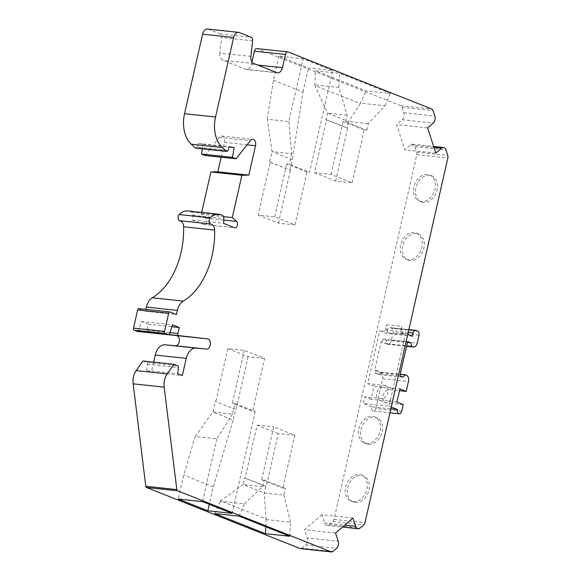<?xml version="1.0" encoding="UTF-8"?>
<svg xmlns="http://www.w3.org/2000/svg" width="581" height="581" viewBox="0 0 581 581"><rect width="100%" height="100%" fill="white"/><g stroke="black" fill="none" stroke-linecap="round" stroke-linejoin="round"><path stroke-width="0.44" stroke-dasharray="2.9 2.18" d="M234.942 403.526L232.356 403.25L252.619 411.304L255.204 411.58L234.942 403.526L232.538 414.1L212.893 412.016L233.155 420.07L213.278 486.813L209.298 504.308M235.552 409.489L215.297 401.442L235.552 409.489L233.155 420.07M258.153 215.115L278.415 223.169L294.959 224.927L274.704 216.873L258.153 215.115L270.172 162.244L269.649 162.186L272.053 151.612L267.282 119.294L288.873 121.596L303.137 58.804L332.681 70.548L308.431 67.97L278.887 56.226L303.137 58.804M270.172 162.244L290.427 170.298L269.649 162.186M294.959 224.927L306.971 172.056L309.557 172.332L332.681 70.548M306.971 172.056L286.716 164.002L289.302 164.278L309.557 172.332M261.69 479.768L282.794 488.156L285.38 488.432L264.275 480.044L261.69 479.768L273.702 426.897L294.807 435.285L282.794 488.156M294.807 435.285L278.263 433.528L266.251 486.399L244.63 477.952L265.728 486.341L264.232 492.949L266.04 518.942L220.489 500.837L243.127 484.561L264.232 492.949L283.877 495.041L285.38 488.432M266.251 486.399L265.728 486.341M345.659 121.828L366.764 130.217L364.178 129.941L343.073 121.552L345.659 121.828L347.162 115.22L338.912 87.441L339.653 73.322L390.301 93.454L366.052 90.876L315.403 70.744L339.653 73.322M314.517 172.666L335.622 181.054L352.166 182.812L331.061 174.423L314.517 172.666L326.529 119.795L347.634 128.183L326.014 119.737L327.517 113.128L314.851 85.501L360.402 103.607L366.052 90.876M326.529 119.795L326.014 119.737M378.471 374.549L380.737 372.203L375.98 370.315L375.304 373.285L378.471 374.549L403.025 377.156M382.436 341.897L383.111 338.919L386.278 340.175L387.193 343.785L381.143 341.759L387.055 344.105A5.127 3.333 96.1 0 0 387.636 344.25A5.127 3.333 96.1 0 0 391.347 340.408L393.148 332.477A3.421 2.222 96.1 0 0 391.79 328.33L390.185 327.699A3.421 2.222 96.1 0 0 389.793 327.597A3.421 2.222 96.1 0 0 387.324 330.161L386.568 333.465L379.734 330.749L385.036 331.308L389.255 332.986A6.841 4.445 -83.9 0 1 386.532 324.699L385.036 331.308M386.278 340.175L407.47 342.434M387.193 343.785L406.685 345.862M383.111 338.919L407.673 341.534M375.304 373.285L399.866 375.9M380.737 372.203L400.229 374.28M401.732 411.232L375.878 408.479A3.421 2.222 -83.9 0 1 373.409 411.043A3.421 2.222 -83.9 0 1 371.658 406.802L390.846 408.842M375.878 408.479L382.639 378.739A5.127 3.333 96.1 0 0 380.599 372.523L374.687 370.177L381.143 341.759M375.98 370.315L374.687 370.177M265.808 526.771L266.04 518.942M214.803 513.553L220.489 500.837M314.851 85.501L315.403 70.744M352.921 518.049L321.903 514.751L324.597 522.958A5.127 3.333 96.1 0 0 327.088 525.442A5.127 3.333 96.1 0 0 329.071 524.737L332.804 521.513A3.421 2.222 96.1 0 0 333.959 519.421L416.824 154.691A3.421 2.222 96.1 0 0 416.737 152.113L414.957 146.702A5.127 3.333 96.1 0 0 412.466 144.211A5.127 3.333 96.1 0 0 410.484 144.923L404.819 149.804L396.547 124.603L402.212 119.722A5.127 3.333 96.1 0 0 403.81 112.714L402.03 107.303A3.421 2.222 96.1 0 0 400.759 105.742L257.281 48.702A3.421 2.222 96.1 0 0 256.889 48.608M396.903 402.103L387.592 401.115A6.841 5.113 -68.3 0 0 394.085 395.734A6.841 5.113 -68.3 0 0 391.623 388.152A6.841 5.113 -68.3 0 0 390.599 387.897L399.902 388.885M403.229 404.623L386.685 402.865A6.841 5.113 111.7 0 1 385.661 402.611A6.841 5.113 111.7 0 1 383.199 395.029A6.841 5.113 111.7 0 1 389.691 389.64L399.496 390.686M380.359 400.345A6.841 5.113 111.7 0 1 379.328 400.091A6.841 5.113 111.7 0 1 376.866 392.509A6.841 5.113 111.7 0 1 383.358 387.128L374.055 386.14L371.048 399.358L380.359 400.345L386.685 402.865M368.499 444.291A14.024 10.487 -68.3 0 0 381.804 433.252A14.024 10.487 -68.3 0 0 376.757 417.71A14.024 10.487 -68.3 0 0 361.832 426.868A14.024 10.487 -68.3 0 0 366.4 443.775A14.024 10.487 -68.3 0 0 368.499 444.291M410.244 260.557A14.024 10.487 111.7 0 1 408.138 260.041A14.024 10.487 111.7 0 1 403.577 243.134A14.024 10.487 111.7 0 1 418.502 233.976A14.024 10.487 111.7 0 1 423.549 249.518A14.024 10.487 111.7 0 1 410.244 260.557M355.289 502.449A14.024 10.487 -68.3 0 0 368.594 491.417A14.024 10.487 -68.3 0 0 363.546 475.868A14.024 10.487 -68.3 0 0 348.622 485.026A14.024 10.487 -68.3 0 0 353.183 501.933A14.024 10.487 -68.3 0 0 355.289 502.449M423.455 202.399A14.024 10.487 111.7 0 1 421.356 201.876A14.024 10.487 111.7 0 1 416.788 184.976A14.024 10.487 111.7 0 1 431.712 175.818A14.024 10.487 111.7 0 1 436.759 191.36A14.024 10.487 111.7 0 1 423.455 202.399M400.287 332.935L404.507 334.612A6.841 4.445 -83.9 0 1 401.791 326.326L400.287 332.935L405.582 333.494L389.067 406.199L363.219 403.446L364.715 396.838L381.259 398.595A6.841 5.113 -68.3 0 0 387.752 393.214A6.841 5.113 -68.3 0 0 385.29 385.631A6.841 5.113 -68.3 0 0 384.266 385.377L367.722 383.62L379.734 330.749M412.423 336.217L386.568 333.465M232.538 414.1L216.8 438.829L195.209 436.534L183.734 475.069L178.287 499.035M216.8 438.829L202.529 501.621M239.045 516.131L244.31 503.814L220.068 501.236M289.694 536.27L290.435 522.152L266.192 519.574M407.768 334.365L405.582 333.494M391.253 407.063L389.067 406.199M371.658 406.802L363.219 403.446M371.048 399.358L364.715 396.838M374.055 386.14L367.722 383.62M278.887 56.226L273.44 80.2L267.282 119.294M366.764 130.217L368.267 123.608L385.036 105.771L360.786 103.193M385.036 105.771L390.301 93.454M338.912 87.441L314.662 84.862M360.402 103.607L348.615 121.516L327.517 113.128L347.162 115.22M300.544 548.653A3.421 2.222 96.1 0 0 301.866 548.181L332.884 551.478M142.868 361.004L146.63 362.5L177.648 365.798M153.624 362.152L151.321 372.29L146.681 370.446L147.356 364.28A1.707 1.111 96.1 0 0 146.63 362.5M168.831 334.707L147.734 332.296L169.093 334.569M137.682 331.446A1.707 1.111 96.1 0 0 138.663 330.371L141.466 321.533L148.213 324.22L146.862 330.182A1.707 1.111 96.1 0 0 147.734 332.296M170.11 311.997L139.084 308.7L145.417 311.213L145.831 309.39M201.687 212.414L201.266 214.258L205.58 218.158A3.421 2.222 96.1 0 1 206.386 222.102A3.421 2.222 96.1 0 1 203.946 224.535A3.421 2.222 96.1 0 1 203.561 224.433L192.587 220.076L192.834 215.297A3.421 2.222 96.1 0 0 191.563 212.138A20.524 13.341 96.1 0 0 187.99 210.954M221.136 157.204L224.498 142.41A5.127 3.333 96.1 0 0 221.869 136.048A5.127 3.333 96.1 0 0 219.32 137.356L205.064 155.497M202.362 148.823L203.125 144.277L198.252 143.449L196.944 147.124L227.963 150.428M195.79 148.126A1.707 1.111 96.1 0 0 196.944 147.124M250.905 56.408L219.887 53.103L221.601 37.496A3.421 2.222 96.1 0 0 220.141 33.938L208.325 29.246A6.841 4.445 96.1 0 0 207.54 29.05M219.887 53.103A6.841 4.445 96.1 0 0 222.799 60.221L245.698 69.321A6.841 4.445 96.1 0 0 246.475 69.517A6.841 4.445 96.1 0 0 251.413 64.389L251.98 61.906M321.903 514.751L304.502 529.749L307.196 537.948L338.215 541.245M301.866 548.181L305.606 544.956A5.127 3.333 96.1 0 0 307.196 537.948M195.209 436.534L212.893 412.016L215.297 401.442M213.278 486.813L183.734 475.069M244.31 503.814L262.772 486.653L243.127 484.561L244.63 477.952M290.435 522.152L283.877 495.041M288.873 121.596L291.698 153.704L272.053 151.612L292.316 159.666L289.912 170.24M146.681 370.446L177.699 373.743M151.321 372.29L182.34 375.587M148.213 324.22L171.882 326.733M141.466 321.533L172.484 324.83M145.417 311.213L176.442 314.517M192.587 220.076L223.605 223.373M201.266 214.258L223.547 216.633M203.125 144.277L229.168 147.044M198.252 143.449L229.27 146.753M273.44 80.2L302.984 91.943L292.316 159.666M302.984 91.943L308.431 67.97M368.267 123.608L348.615 121.516L347.118 128.125M331.061 174.423L343.073 121.552M335.622 181.054L347.634 128.183M352.166 182.812L364.178 129.941M274.704 216.873L286.716 164.002M291.698 153.704L289.302 164.278M278.415 223.169L290.427 170.298M255.204 411.58L232.073 513.364M264.631 358.433L248.087 356.676L227.825 348.622L244.369 350.379L264.631 358.433L252.619 411.304M248.087 356.676L236.075 409.547M227.825 348.622L215.812 401.493M244.369 350.379L232.356 403.25M278.263 433.528L257.158 425.132L245.146 478.01M257.158 425.132L273.702 426.897M262.772 486.653L264.275 480.044M435.837 153.101L404.819 149.804M427.572 127.907L396.547 124.603M335.527 533.046L304.502 529.749M421.348 201.556A14.024 10.487 111.7 0 1 419.242 201.041A14.024 10.487 111.7 0 1 414.681 184.133A14.024 10.487 111.7 0 1 429.606 174.975A14.024 10.487 111.7 0 1 434.653 190.524A14.024 10.487 111.7 0 1 421.348 201.556M353.175 501.614A14.024 10.487 -68.3 0 0 366.48 490.575A14.024 10.487 -68.3 0 0 361.433 475.033A14.024 10.487 -68.3 0 0 346.508 484.191A14.024 10.487 -68.3 0 0 351.077 501.091A14.024 10.487 -68.3 0 0 353.175 501.614M408.131 259.714A14.024 10.487 111.7 0 1 406.032 259.199A14.024 10.487 111.7 0 1 401.464 242.292A14.024 10.487 111.7 0 1 416.388 233.134A14.024 10.487 111.7 0 1 421.436 248.683A14.024 10.487 111.7 0 1 408.131 259.714M366.386 443.448A14.024 10.487 -68.3 0 0 379.691 432.417A14.024 10.487 -68.3 0 0 374.651 416.867A14.024 10.487 -68.3 0 0 359.719 426.026A14.024 10.487 -68.3 0 0 364.287 442.933A14.024 10.487 -68.3 0 0 366.386 443.448M380.599 372.523L406.446 375.275M382.639 378.739L408.487 381.492M387.055 344.105L406.613 346.189M391.347 340.408L417.194 343.153M418.995 335.222L393.148 332.477M417.637 331.083L391.79 328.33M416.032 330.444L390.185 327.699M408.218 332.383L387.324 330.161M257.281 48.702L288.299 52.007M400.759 105.742L431.777 109.039M383.358 387.128L389.691 389.64M386.532 324.699L401.791 326.326M416.824 154.691L447.842 157.996M333.959 519.421L364.977 522.726M389.255 332.986L404.507 334.612M147.356 364.28L178.374 367.577M146.862 330.182L170.008 332.644M138.663 330.371L169.681 333.668M191.563 212.138L222.581 215.435M192.834 215.297L223.859 218.594M203.561 224.433L234.579 227.737M205.58 218.158L223.779 220.09M224.498 142.41L247.07 144.814M219.32 137.356L250.338 140.653M208.325 29.246L239.343 32.543M220.141 33.938L251.159 37.242M251.413 64.389L257.688 65.057M245.698 69.321L276.716 72.618M402.03 107.303L433.048 110.601M403.81 112.714L434.828 116.011M402.212 119.722L433.237 123.027M410.484 144.923L433.971 147.421M414.957 146.702L445.976 150M416.737 152.113L447.755 155.41M332.804 521.513L363.829 524.817M329.071 524.737L360.089 528.035M324.597 522.958L344.744 525.101M305.606 544.956L336.624 548.261M253.824 63.518L222.799 60.221M252.619 40.801L221.601 37.496M390.599 387.897L384.266 385.377M387.592 401.115L381.259 398.595M373.409 411.043L389.953 412.8M387.636 344.25L406.598 346.269M408.85 329.623L389.793 327.597M379.328 400.091L385.661 402.611M203.946 224.535L234.971 227.832M221.869 136.048L252.895 139.353M277.493 72.814L246.475 69.517M412.466 144.211L433.658 146.47M327.088 525.442L342.449 527.076M391.623 388.152L385.29 385.631M419.242 201.041L421.356 201.876M429.606 174.975L431.712 175.818M351.077 501.091L353.183 501.933M361.433 475.033L363.546 475.868M406.032 259.199L408.138 260.041M416.388 233.134L418.502 233.976M364.287 442.933L366.4 443.775M374.651 416.867L376.757 417.71"/><path stroke-width="0.87" d="M407.47 342.434L410.84 342.79L411.755 346.399L412.902 346.857A5.127 3.333 -83.9 0 0 413.49 347.002A5.127 3.333 -83.9 0 0 417.194 343.153L418.995 335.222A3.421 2.222 96.1 0 0 417.637 331.083L416.032 330.444A3.421 2.222 96.1 0 0 415.647 330.349A3.421 2.222 96.1 0 0 413.171 332.913L412.423 336.217L407.768 334.365M406.685 345.862L411.755 346.399M400.229 374.28L405.298 374.818L403.025 377.156L399.866 375.9L407.673 341.534L410.84 342.79M390.846 408.842L397.506 409.554A3.421 2.222 96.1 0 0 399.256 413.795A3.421 2.222 96.1 0 0 401.732 411.232L403.229 404.623L396.903 402.103L399.902 388.885L406.235 391.405L399.496 390.686M405.298 374.818L406.446 375.275A5.127 3.333 -83.9 0 1 408.487 381.492L406.235 391.405M265.444 533.692L289.694 536.27L239.045 516.131L214.803 513.553L265.444 533.692L265.808 526.771M342.449 527.076L358.107 528.739A5.127 3.333 -83.9 0 0 360.089 528.035L363.829 524.817A3.421 2.222 96.1 0 0 364.977 522.726L447.842 157.996A3.421 2.222 96.1 0 0 447.755 155.41L445.976 150A5.127 3.333 96.1 0 0 443.485 147.516A5.127 3.333 96.1 0 0 441.502 148.22L435.837 153.101L427.572 127.907L433.237 123.027A5.127 3.333 96.1 0 0 434.828 116.011L433.048 110.601A3.421 2.222 96.1 0 0 431.777 109.039L288.299 52.007A3.421 2.222 96.1 0 0 287.915 51.905A3.421 2.222 96.1 0 0 285.438 54.469L282.439 67.686A6.841 4.445 96.1 0 1 277.493 72.814A6.841 4.445 96.1 0 1 276.716 72.618L253.824 63.518A6.841 4.445 -83.9 0 1 250.905 56.408L252.619 40.801A3.421 2.222 96.1 0 0 251.159 37.242L239.343 32.543A6.841 4.445 96.1 0 0 238.566 32.347A6.841 4.445 96.1 0 0 233.62 37.474L215.551 117.006A27.365 17.786 -83.9 0 0 222.262 147.516L226.358 151.213A1.707 1.111 96.1 0 0 226.808 151.423A1.707 1.111 96.1 0 0 227.963 150.428L229.27 146.753L234.143 147.574L232.494 157.371L236.082 158.795L250.338 140.653A5.127 3.333 96.1 0 1 252.895 139.353A5.127 3.333 96.1 0 1 255.517 145.715L248.835 175.121L241.899 175.259L232.291 217.563L236.605 221.455A3.421 2.222 96.1 0 1 237.411 225.406A3.421 2.222 96.1 0 1 234.971 227.832A3.421 2.222 96.1 0 1 234.579 227.737L223.605 223.373L223.859 218.594A3.421 2.222 96.1 0 0 222.581 215.435A20.524 13.341 -83.9 0 0 219.008 214.251A20.524 13.341 -83.9 0 0 210.235 217.853A3.421 2.222 -83.9 0 0 209.109 221.267A3.421 2.222 -83.9 0 0 210.591 223.961L179.565 220.664L210.591 223.961M202.529 501.621L178.287 499.035L207.831 510.786L232.073 513.364L202.529 501.621M176.827 489.594L145.802 486.297L133.158 383.83A13.683 8.889 96.1 0 1 136.165 370.613L167.183 373.91A13.683 8.889 96.1 0 0 164.176 387.128L176.827 489.594A1.707 1.111 96.1 0 0 177.554 490.785L331.177 551.856A3.421 2.222 96.1 0 0 331.562 551.95A3.421 2.222 96.1 0 0 332.884 551.478L336.624 548.261A5.127 3.333 -83.9 0 0 338.215 541.245L335.527 533.046L352.921 518.049L355.616 526.255A5.127 3.333 -83.9 0 0 358.107 528.739M145.802 486.297A1.707 1.111 96.1 0 0 146.528 487.488L300.152 548.551A3.421 2.222 96.1 0 0 300.544 548.653L331.562 551.95M397.506 409.554L391.253 407.063M136.165 370.613L142.868 361.004L173.893 364.302L177.648 365.798A1.707 1.111 96.1 0 1 178.374 367.577L177.699 373.743L182.34 375.587L186.254 358.361A13.683 8.889 96.1 0 1 196.08 348.106L206.502 349.094A5.127 3.333 96.1 0 0 210.329 344.337A5.127 3.333 96.1 0 0 207.577 338.89L178.752 335.6A1.707 1.111 96.1 0 1 177.88 333.479L179.238 327.517L172.484 324.83L169.681 333.668A1.707 1.111 96.1 0 1 168.497 334.75A1.707 1.111 96.1 0 1 168.308 334.7L165.229 333.479A1.707 1.111 96.1 0 1 164.546 331.402L168.679 313.232L137.653 309.934L133.528 328.105A1.707 1.111 96.1 0 0 134.211 330.175L165.229 333.479M153.624 362.152L155.236 355.064L186.254 358.361M168.831 334.707L176.559 335.593A5.127 3.333 96.1 0 1 179.311 341.04A5.127 3.333 96.1 0 1 175.477 345.797L165.055 344.809A13.683 8.889 96.1 0 0 155.236 355.064M134.211 330.175L137.283 331.402A1.707 1.111 96.1 0 0 137.479 331.453A1.707 1.111 96.1 0 0 137.682 331.446M139.084 308.7A1.707 1.111 96.1 0 0 138.895 308.649A1.707 1.111 96.1 0 0 137.653 309.934M145.831 309.39L146.354 307.095L177.372 310.399L176.442 314.517L170.11 311.997A1.707 1.111 96.1 0 0 169.913 311.946A1.707 1.111 96.1 0 0 168.679 313.232M180.626 221.085A6.841 4.445 96.1 0 1 183.603 226.772A67.04 43.568 96.1 0 1 152.244 297.799A13.683 8.889 96.1 0 0 146.354 307.095M219.008 214.251L187.99 210.954A20.524 13.341 96.1 0 0 179.217 214.556A3.421 2.222 96.1 0 0 178.084 217.962A3.421 2.222 96.1 0 0 179.565 220.664M201.687 212.414L210.881 171.961L217.817 171.823L221.136 157.204M236.082 158.795L205.064 155.497L201.476 154.067L202.362 148.823M238.566 32.347L207.54 29.05A6.841 4.445 96.1 0 0 202.602 34.177L184.533 113.709A27.365 17.786 96.1 0 0 191.243 144.219L195.332 147.915A1.707 1.111 96.1 0 0 195.79 148.126L226.808 151.423M251.98 61.906L254.42 51.172L285.438 54.469M287.915 51.905L256.889 48.608A3.421 2.222 96.1 0 0 254.42 51.172M209.298 504.308L207.831 510.786M167.183 373.91L173.893 364.302M171.882 326.733L179.238 327.517M152.244 297.799L183.262 301.096A13.683 8.889 96.1 0 0 177.372 310.399M183.262 301.096A67.04 43.568 96.1 0 0 214.621 230.069A6.841 4.445 96.1 0 0 211.651 224.382M223.547 216.633L232.291 217.563M210.881 171.961L241.899 175.259M217.817 171.823L248.835 175.121M201.476 154.067L232.494 157.371M229.168 147.044L234.143 147.574M406.613 346.189L412.902 346.857M413.171 332.913L408.218 332.383M300.152 548.551L331.177 551.856M177.554 490.785L146.528 487.488M133.158 383.83L164.176 387.128M165.055 344.809L196.08 348.106M175.477 345.797L206.502 349.094M176.559 335.593L207.577 338.89M169.093 334.569L178.752 335.6M170.008 332.644L177.88 333.479M137.283 331.402L168.308 334.7M133.528 328.105L164.546 331.402M183.603 226.772L214.621 230.069M179.217 214.556L210.235 217.853M223.779 220.09L236.605 221.455M247.07 144.814L255.517 145.715M195.332 147.915L226.358 151.213M191.243 144.219L222.262 147.516M184.533 113.709L215.551 117.006M202.602 34.177L233.62 37.474M257.688 65.057L282.439 67.686M433.971 147.421L441.502 148.22M344.744 525.101L355.616 526.255M389.953 412.8L399.256 413.795M406.598 346.269L413.49 347.002M415.647 330.349L408.85 329.623M137.479 331.453L168.497 334.75M169.913 311.946L138.895 308.649M433.658 146.47L443.485 147.516"/></g></svg>
